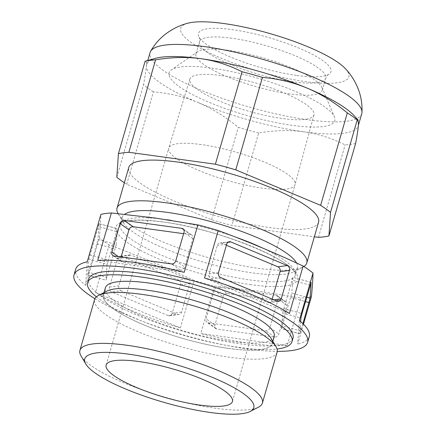 <?xml version="1.0" encoding="UTF-8"?>
<svg xmlns="http://www.w3.org/2000/svg" width="436" height="436" viewBox="0 0 436 436"><rect width="100%" height="100%" fill="white"/><g stroke="black" fill="none" stroke-linecap="round" stroke-linejoin="round"><path stroke-width="0.33" stroke-dasharray="2.18 1.64" d="M87.222 261.78L85.614 285.362A121.562 27.354 16.1 0 1 75.679 269.214M85.614 285.362L99.304 237.931C100.198 228.835 100.732 220.976 100.912 214.349M109.202 244.95L95.511 292.382L180.39 327.894L194.08 280.462C166.138 267.388 137.847 255.55 109.202 244.95A121.562 27.354 16.1 0 1 99.304 237.931M180.39 327.894A121.562 27.354 16.1 0 1 95.511 292.382M214.447 286.098L200.756 333.529L287.248 345.459L300.938 298.028L257.965 291.128L214.447 286.098A121.562 27.354 16.1 0 1 194.08 280.462M287.248 345.459A121.562 27.354 16.1 0 1 249.332 343.279A121.562 27.354 16.1 0 1 200.756 333.529M94.912 298.725A121.562 27.354 -163.9 0 0 247.692 348.969A121.562 27.354 -163.9 0 0 277.263 351.356M293.025 338.113A106.368 23.936 16.1 0 1 240.585 343.922A106.368 23.936 16.1 0 1 136.07 314.683A106.368 23.936 16.1 0 1 88.633 279.122M311.408 296.644A121.562 27.354 16.1 0 1 300.938 298.028M303.456 324.193L297.717 344.075L299.33 320.493M309.266 336.636A121.562 27.354 16.1 0 1 297.717 344.075M184.183 272.326L97.697 260.396M121.829 256.363A3.799 3.292 82.5 0 0 120.303 256.15A3.799 3.292 82.5 0 0 117.666 258.608L109.452 287.057A3.799 3.292 82.5 0 0 111.561 291.924L120.963 290.681A3.799 3.292 -97.5 0 1 118.854 285.809L127.061 257.36A3.799 3.292 -97.5 0 1 129.705 254.907A3.799 3.292 -97.5 0 1 131.225 255.12L121.829 256.363L178.297 279.988L187.698 278.74A3.799 3.292 -97.5 0 1 189.807 283.613L181.599 312.062A3.799 3.292 -97.5 0 1 178.956 314.514A3.799 3.292 -97.5 0 1 177.436 314.307L168.034 315.55A3.799 3.292 82.5 0 0 169.56 315.757A3.799 3.292 82.5 0 0 172.198 313.304L180.411 284.855A3.799 3.292 82.5 0 0 178.297 279.988M168.034 315.55L111.561 291.924M120.963 290.681L177.436 314.307M187.698 278.74L131.225 255.12M227.347 293.564A3.799 3.112 -54.6 0 0 223.123 296.676L214.91 325.125A3.799 3.112 -54.6 0 0 215.907 328.668A3.799 3.112 -54.6 0 0 217.079 329.125L274.62 337.061A3.799 3.112 -54.6 0 0 278.844 333.943L287.057 305.494A3.799 3.112 -54.6 0 0 286.06 301.957A3.799 3.112 -54.6 0 0 284.888 301.499L227.347 293.564L218.458 287.259L276.004 295.194A3.799 3.112 125.4 0 1 277.176 295.652A3.799 3.112 125.4 0 1 278.173 299.194L269.96 327.643A3.799 3.112 125.4 0 1 265.737 330.755L208.195 322.82A3.799 3.112 125.4 0 1 207.024 322.362A3.799 3.112 125.4 0 1 206.026 318.825L214.234 290.371A3.799 3.112 125.4 0 1 218.458 287.259M296.611 263.028A91.173 20.519 16.1 0 1 297.466 267.917A91.173 20.519 16.1 0 1 293.788 271.786A91.173 20.519 16.1 0 1 252.52 272.898A91.173 20.519 16.1 0 1 123.334 222.589A91.173 20.519 16.1 0 1 122.282 217.351A91.173 20.519 16.1 0 1 124.614 214.305M118.069 213.624A98.77 22.225 -163.9 0 0 118.172 213.804A98.77 22.225 -163.9 0 0 258.128 268.309A98.77 22.225 -163.9 0 0 302.829 267.105A98.77 22.225 -163.9 0 0 303.859 266.51M318.569 222.207A98.77 22.225 16.1 0 1 269.879 227.603A98.77 22.225 16.1 0 1 172.825 200.451A98.77 22.225 16.1 0 1 128.784 167.429M124.358 182.749A121.562 27.354 -163.9 0 0 126.713 184.275L211.596 219.782A121.562 27.354 -163.9 0 0 231.963 225.423L314.361 236.786M355.613 143.504A121.562 27.354 16.1 0 1 345.138 144.888C331.752 138.152 318.024 133.792 303.947 131.814A110.166 24.792 -163.9 0 0 358.261 125.797A110.166 24.792 -163.9 0 0 358.468 124.603A110.166 24.792 -163.9 0 0 354.087 115.654M258.652 132.964A121.562 27.354 16.1 0 1 238.285 127.323C225.134 116.543 211.673 108.253 197.895 102.455A110.166 24.792 -163.9 0 0 303.947 131.814C289.869 129.906 274.773 130.288 258.652 132.964L231.963 225.423M318.454 237.353L345.138 144.888M153.401 91.816A121.562 27.354 16.1 0 1 143.504 84.791C145.139 76.049 146.093 69.749 146.365 65.891A110.166 24.792 -163.9 0 0 197.895 102.455C184.096 96.716 169.266 93.168 153.401 91.816L126.713 184.275M211.596 219.782L238.285 127.323M155.51 58.337A110.166 24.792 -163.9 0 0 146.572 64.697A110.166 24.792 -163.9 0 0 146.365 65.891C146.616 62.086 146.202 60.528 145.117 61.214M361.749 113.703A110.166 24.792 16.1 0 1 307.44 119.72A110.166 24.792 16.1 0 1 199.192 89.44A110.166 24.792 16.1 0 1 150.06 52.603M116.815 177.25L143.504 84.791M345.388 68.654A87.522 19.696 16.1 0 1 305.674 81.625A87.522 19.696 16.1 0 1 207.689 52.064A87.522 19.696 16.1 0 1 187.916 23.201M296.998 75.466A68.975 15.522 -163.9 0 0 328.308 74.578A68.975 15.522 -163.9 0 0 306.404 51.394A68.975 15.522 -163.9 0 0 232.47 29.675A68.975 15.522 -163.9 0 0 199.208 37.316A68.975 15.522 -163.9 0 0 296.998 75.466M289.831 93.947A65.716 14.791 16.1 0 1 225.254 75.88A65.716 14.791 16.1 0 1 195.944 53.906A65.716 14.791 16.1 0 1 197.721 51.644A65.716 14.791 16.1 0 1 228.344 50.32A65.716 14.791 16.1 0 1 321.932 87.494A65.716 14.791 16.1 0 1 322.226 90.356A65.716 14.791 16.1 0 1 289.831 93.947M211.64 68.103A86.252 19.407 16.1 0 1 334.467 116.897A86.252 19.407 16.1 0 1 292.333 125.366A86.252 19.407 16.1 0 1 201.405 98.923A86.252 19.407 16.1 0 1 171.446 69.842A86.252 19.407 16.1 0 1 211.64 68.103M221.69 75.613A64.577 14.535 16.1 0 1 285.051 93.326A64.577 14.535 16.1 0 1 313.958 114.908A64.577 14.535 16.1 0 1 282.103 118.483A64.577 14.535 16.1 0 1 218.556 100.689A64.577 14.535 16.1 0 1 189.862 79.09A64.577 14.535 16.1 0 1 221.69 75.613M201.143 144.556A65.716 14.791 -163.9 0 0 168.759 148.093A65.716 14.791 -163.9 0 0 168.743 148.147A65.716 14.791 -163.9 0 0 198.053 170.116A65.716 14.791 -163.9 0 0 262.63 188.183A65.716 14.791 -163.9 0 0 295.03 184.597A65.716 14.791 -163.9 0 0 295.041 184.542A65.716 14.791 -163.9 0 0 265.628 162.579A65.716 14.791 -163.9 0 0 201.143 144.556M81.014 355.869A94.972 21.369 -163.9 0 0 215.586 408.276A94.972 21.369 -163.9 0 0 258.57 407.12M277.105 352.163A94.972 21.369 16.1 0 1 230.284 357.351A94.972 21.369 16.1 0 1 136.969 331.246A94.972 21.369 16.1 0 1 94.617 299.494M271.263 338.63A87.979 19.8 16.1 0 1 228.905 348.489A87.979 19.8 16.1 0 1 134.441 320.722A87.979 19.8 16.1 0 1 106.776 291.155M228.846 348.446A87.859 19.773 -163.9 0 0 272.162 343.65A87.859 19.773 -163.9 0 0 232.982 314.274A87.859 19.773 -163.9 0 0 146.654 290.12A87.859 19.773 -163.9 0 0 103.337 294.921A87.859 19.773 -163.9 0 0 142.518 324.297A87.859 19.773 -163.9 0 0 228.846 348.446M274.217 336.538A87.859 19.773 16.1 0 1 230.9 341.334A87.859 19.773 16.1 0 1 144.572 317.185A87.859 19.773 16.1 0 1 105.392 287.809M96.367 296.856A106.368 23.936 -163.9 0 0 239.56 347.481A106.368 23.936 -163.9 0 0 277.029 349.002M300.666 321.61L299.837 333.725L281.552 328.668L291.815 293.101L306.721 297.232M302.927 323.675L299.837 333.725M281.552 328.668L282.621 312.977L300.905 318.04M311.091 282.457L292.872 277.312L282.621 312.977M292.888 277.416L291.815 293.101M289.433 313.473L204.549 277.961M277.078 301.129L267.677 302.371L211.204 278.746A3.799 3.292 82.5 0 1 209.095 273.879L217.302 245.43A3.799 3.292 82.5 0 1 219.946 242.977A3.799 3.292 82.5 0 1 221.466 243.184L226.398 245.25M272.146 299.063L271.841 300.126A3.799 3.292 82.5 0 1 269.197 302.579A3.799 3.292 82.5 0 1 267.677 302.371M88.699 272.326L97.996 239.451L116.281 244.514L106.03 280.179L87.729 275.012L88.699 272.326L106.984 277.389M87.729 275.012L88.802 259.327L107.087 264.385L117.349 228.824L99.054 223.657L88.802 259.327M99.065 223.761L97.996 239.451M116.281 244.514L117.349 228.824M107.087 264.385L106.013 280.076M112.842 255.534L121.731 261.834A3.799 3.112 -54.6 0 1 120.728 258.297L121.115 256.968M183.611 233.691L190.706 234.672A3.799 3.112 -54.6 0 1 191.878 235.129A3.799 3.112 -54.6 0 1 192.875 238.666L184.668 267.115A3.799 3.112 -54.6 0 1 180.444 270.233L122.903 262.298A3.799 3.112 -54.6 0 1 121.731 261.834M251.065 284.703A94.639 21.299 16.1 0 1 127.159 242.307A94.639 21.299 16.1 0 1 162.53 221.88A94.639 21.299 16.1 0 1 286.441 264.276A94.639 21.299 16.1 0 1 251.065 284.703M127.061 257.36L117.666 258.608M109.452 287.057L118.854 285.809M181.599 312.062L172.198 313.304M180.411 284.855L189.807 283.613M167.032 219.749A91.173 20.519 -163.9 0 0 165.173 219.488A91.173 20.519 -163.9 0 0 120.227 224.464A91.173 20.519 -163.9 0 0 160.884 254.951A91.173 20.519 -163.9 0 0 250.466 280.01A91.173 20.519 -163.9 0 0 295.417 275.034A91.173 20.519 -163.9 0 0 262.576 248.035M235.173 236.966A91.173 20.519 -163.9 0 0 171.059 220.365M231.838 38.226A65.716 14.791 -163.9 0 0 199.437 41.818A65.716 14.791 -163.9 0 0 228.742 63.787A65.716 14.791 -163.9 0 0 293.319 81.854A65.716 14.791 -163.9 0 0 325.719 78.267A65.716 14.791 -163.9 0 0 296.409 56.293A65.716 14.791 -163.9 0 0 231.838 38.226M290.73 297.532L305.456 301.608M300.802 331.044L282.517 325.981M283.711 308.552L301.995 313.609M310.203 285.16L291.918 280.103M226.704 244.187L217.302 245.43M209.095 273.879L218.496 272.636M227.924 242.329L221.466 243.184M273.999 299.843L271.841 300.126M211.204 278.746L220.605 277.503M214.234 290.371L223.123 296.676M214.91 325.125L206.026 318.825M208.195 322.82L217.079 329.125M274.62 337.061L265.737 330.755M269.96 327.643L278.844 333.943M287.057 305.494L278.173 299.194M276.004 295.194L284.888 301.499M96.912 243.877L115.197 248.94M116.385 231.511L98.1 226.448M89.887 254.897L108.172 259.96M120.728 258.297L118.314 256.586M183.812 229.777L190.706 234.672M192.875 238.666L183.992 232.361M175.779 260.81L184.668 267.115M180.444 270.233L171.561 263.927M114.014 255.992L122.903 262.298M120.303 256.15L129.705 254.907M169.56 315.757L178.956 314.514M122.282 217.351L120.227 224.464L121.797 222.954C127.497 219.646 141.188 219.324 162.879 221.989C214.294 227.908 290.589 259.082 294.894 272.914L295.417 275.034L297.466 267.917M293.788 271.786L302.829 267.105M123.334 222.589L118.172 213.804M146.572 64.697L147.799 60.441M358.261 125.797L358.419 125.241M322.226 90.356L325.719 78.267L327.016 75.744L328.308 74.578M195.944 53.906L199.437 41.818L199.683 38.989L199.208 37.316M321.932 87.494L334.467 116.897M197.721 51.644L171.446 69.842M189.862 79.09L168.759 148.093M106.133 365.074L168.743 148.147M232.415 401.523L295.03 184.597M313.958 114.908L295.041 184.542M272.162 343.65L272.838 341.312M103.337 294.921L104.013 292.583M299.848 333.834L281.563 328.771M311.157 282.37L292.872 277.312M229.341 241.735L219.946 242.977M278.599 301.336L269.197 302.579M215.907 328.668L207.024 322.362M286.06 301.957L277.176 295.652M99.054 223.657L117.339 228.72M87.745 275.116L106.03 280.179M182.995 228.824L191.878 235.129"/><path stroke-width="0.65" d="M277.263 351.356A121.562 27.354 -163.9 0 0 307.62 342.325A121.562 27.354 -163.9 0 0 253.409 301.685A121.562 27.354 -163.9 0 0 133.966 268.265A121.562 27.354 -163.9 0 0 74.038 274.903L75.679 269.214A121.562 27.354 16.1 0 1 87.222 261.78L100.912 214.349A121.562 27.354 16.1 0 1 111.382 212.964L97.697 260.396A121.562 27.354 16.1 0 1 135.607 262.576A121.562 27.354 16.1 0 1 184.183 272.326L197.873 224.894A121.562 27.354 16.1 0 1 218.24 230.53C246.896 241.135 275.192 252.973 303.124 266.042A121.562 27.354 16.1 0 1 313.021 273.061C312.841 279.689 312.301 287.553 311.408 296.644L303.456 324.193M74.038 274.903A121.562 27.354 -163.9 0 0 94.912 298.725M87.609 282.675L88.633 279.122A106.368 23.936 16.1 0 1 141.073 273.312A106.368 23.936 16.1 0 1 245.588 302.551A106.368 23.936 16.1 0 1 293.025 338.113L291.995 341.671A106.368 23.936 -163.9 0 0 244.563 306.105A106.368 23.936 -163.9 0 0 140.049 276.865A106.368 23.936 -163.9 0 0 87.609 282.675A106.368 23.936 -163.9 0 0 96.367 296.856M313.021 273.061L299.33 320.493A121.562 27.354 16.1 0 1 309.266 336.636L307.62 342.325M303.124 266.042L289.433 313.473A121.562 27.354 16.1 0 0 204.549 277.961L218.24 230.53M111.382 212.964L154.9 217.995L197.873 224.894M111.845 251.992L120.058 223.543A3.799 3.112 125.4 0 1 124.282 220.431L181.823 228.366A3.799 3.112 125.4 0 1 182.995 228.824A3.799 3.112 125.4 0 1 183.992 232.361L175.779 260.81A3.799 3.112 125.4 0 1 171.561 263.927L114.014 255.992A3.799 3.112 125.4 0 1 112.842 255.534A3.799 3.112 125.4 0 1 111.845 251.992L118.314 256.586M124.614 214.305A91.173 20.519 16.1 0 1 167.228 212.376A91.173 20.519 16.1 0 1 296.611 263.028M303.859 266.51A98.77 22.225 -163.9 0 0 306.819 262.913A98.77 22.225 -163.9 0 0 262.772 229.892A98.77 22.225 -163.9 0 0 165.724 202.74A98.77 22.225 -163.9 0 0 117.033 208.136A98.77 22.225 -163.9 0 0 118.069 213.624M117.033 208.136L128.784 167.429A98.77 22.225 16.1 0 1 177.474 162.034A98.77 22.225 16.1 0 1 274.522 189.186A98.77 22.225 16.1 0 1 318.569 222.207L306.819 262.913M314.361 236.786L318.454 237.353A121.562 27.354 -163.9 0 0 328.924 235.969L330.532 212.387A121.562 27.354 -163.9 0 0 320.634 205.367L235.756 169.855A121.562 27.354 -163.9 0 0 215.389 164.219L128.898 152.289A121.562 27.354 -163.9 0 0 118.429 153.674L116.815 177.25A121.562 27.354 -163.9 0 0 124.358 182.749M330.532 212.387L357.22 119.927L358.049 119.971L358.468 124.603C358.201 128.462 357.248 134.762 355.613 143.504L328.924 235.969M200.882 58.68A110.166 24.792 -163.9 0 0 155.51 58.337L145.117 61.214A121.562 27.354 16.1 0 1 155.587 59.825C171.642 57.16 186.739 56.778 200.882 58.68C214.866 60.631 228.6 64.991 242.078 71.755A121.562 27.354 16.1 0 1 262.445 77.395C278.31 78.753 293.145 82.3 306.939 88.039A110.166 24.792 -163.9 0 0 200.882 58.68M147.799 60.441L150.06 52.603A110.166 24.792 16.1 0 1 150.567 51.399A110.166 24.792 16.1 0 1 204.375 46.587A110.166 24.792 16.1 0 1 361.962 112.417A110.166 24.792 16.1 0 1 361.749 113.703L358.419 125.241M358.049 119.971L354.087 115.654A110.166 24.792 -163.9 0 0 306.939 88.039C320.716 93.833 334.178 102.122 347.323 112.902A121.562 27.354 16.1 0 1 357.22 119.927M347.323 112.902L320.634 205.367M235.756 169.855L262.445 77.395M242.078 71.755L215.389 164.219M128.898 152.289L155.587 59.825M145.117 61.214L118.429 153.674M150.567 51.399C154.36 44.695 159.233 39.017 165.184 34.357C172.324 28.934 179.905 25.212 187.916 23.201A87.522 19.696 16.1 0 1 223.793 23.522A87.522 19.696 16.1 0 1 345.388 68.654C351.094 74.627 355.525 81.81 358.675 90.203C361.231 97.321 362.327 104.722 361.962 112.417M200.015 405.109A65.716 14.791 16.1 0 1 135.443 387.043A65.716 14.791 16.1 0 1 106.133 365.074A65.716 14.791 16.1 0 1 138.534 361.482A65.716 14.791 16.1 0 1 203.105 379.549A65.716 14.791 16.1 0 1 232.415 401.523A65.716 14.791 16.1 0 1 200.015 405.109M210.43 412.5A87.979 19.8 -163.9 0 0 250.248 411.426A87.979 19.8 -163.9 0 0 222.583 381.86A87.979 19.8 -163.9 0 0 128.119 354.092A87.979 19.8 -163.9 0 0 85.761 363.951A87.979 19.8 -163.9 0 0 210.43 412.5M250.248 411.426L258.57 407.12A94.972 21.369 -163.9 0 0 262.407 403.087A94.972 21.369 -163.9 0 0 220.055 371.336A94.972 21.369 -163.9 0 0 126.74 345.23A94.972 21.369 -163.9 0 0 79.919 350.419A94.972 21.369 -163.9 0 0 81.014 355.869L85.761 363.951M79.919 350.419L94.617 299.494A94.972 21.369 16.1 0 1 98.454 295.461A94.972 21.369 16.1 0 1 141.438 294.305A94.972 21.369 16.1 0 1 276.01 346.713A94.972 21.369 16.1 0 1 277.105 352.163L262.407 403.087M98.454 295.461L106.776 291.155A87.979 19.8 16.1 0 1 146.594 290.082A87.979 19.8 16.1 0 1 271.263 338.63L276.01 346.713M104.013 292.583L105.392 287.809A87.859 19.773 16.1 0 1 148.703 283.008A87.859 19.773 16.1 0 1 235.031 307.162A87.859 19.773 16.1 0 1 274.217 336.538L272.838 341.312M277.029 349.002A106.368 23.936 -163.9 0 0 291.995 341.671M306.721 297.232L310.1 298.164L302.927 323.675M310.1 298.164L311.091 282.457M300.666 321.61L300.905 318.04L301.995 313.609L311.173 282.479M226.398 245.25L277.939 266.81L287.34 265.568A3.799 3.292 -97.5 0 1 289.45 270.434L281.242 298.883A3.799 3.292 -97.5 0 1 278.599 301.336A3.799 3.292 -97.5 0 1 277.078 301.129L220.605 277.503A3.799 3.292 -97.5 0 1 218.496 272.636L226.704 244.187A3.799 3.292 -97.5 0 1 229.341 241.735A3.799 3.292 -97.5 0 1 230.867 241.942L227.924 242.329M287.34 265.568L230.867 241.942M272.146 299.063L280.048 271.677A3.799 3.292 82.5 0 0 277.939 266.81M121.115 256.968L128.942 229.848A3.799 3.112 -54.6 0 1 133.165 226.731L183.611 233.691M262.576 248.035A91.173 20.519 -163.9 0 0 235.173 236.966M171.059 220.365A91.173 20.519 -163.9 0 0 167.032 219.749M305.456 301.608L309.015 302.595M280.048 271.677L289.45 270.434M281.242 298.883L273.999 299.843M120.058 223.543L128.942 229.848M133.165 226.731L124.282 220.431M181.823 228.366L183.812 229.777"/></g></svg>
